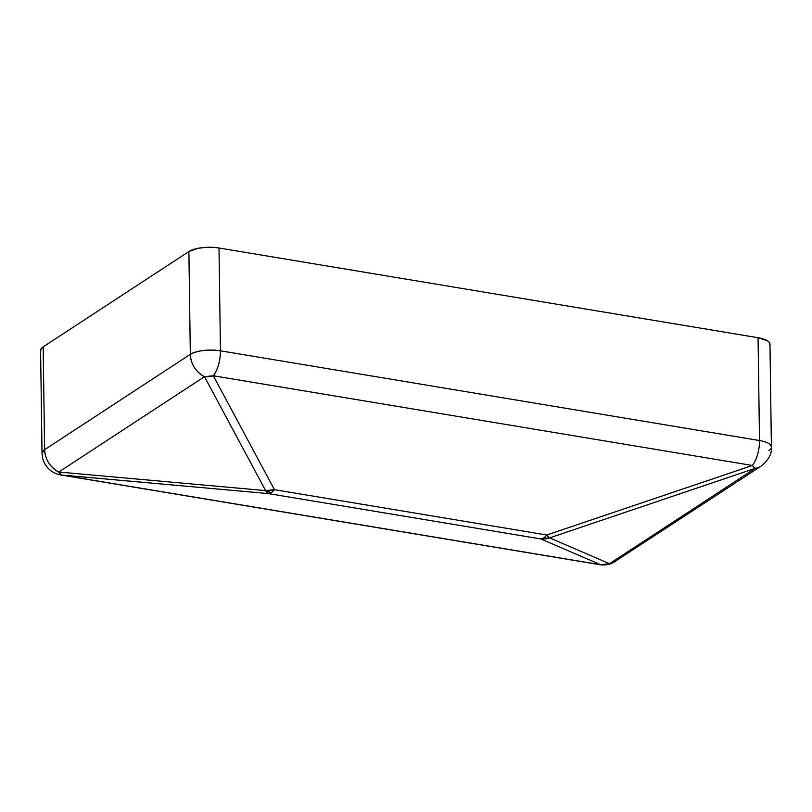 <?xml version="1.0" encoding="UTF-8"?>
<svg xmlns="http://www.w3.org/2000/svg" width="812" height="812" viewBox="0 0 812 812"><rect width="100%" height="100%" fill="white"/><g stroke="black" fill="none" stroke-linecap="round" stroke-linejoin="round"><path stroke-width="1.22" d="M769.867 344.958L768.974 342.035L767.279 340.695L758.073 337.721L219.017 248.005A22.3 7.552 179.2 0 0 188.891 251.537L190.323 354.337L44.609 449.686A22.3 18.514 56.8 0 0 58.768 472.026L204.472 376.687L265.615 490.61L58.768 472.026L204.472 376.687A22.3 18.514 -123.2 0 1 190.323 354.337A22.3 7.552 -0.8 0 1 220.448 350.814L219.017 248.005L758.073 337.721L759.504 440.53L220.448 350.814A22.3 9.886 99.4 0 1 213.312 375.763L752.369 465.479A22.3 9.886 -80.6 0 0 759.504 440.53L220.448 350.814L219.017 248.005L214.967 247.498L206.309 247.325L197.996 248.299L188.891 251.537L190.323 354.337L44.609 449.686L43.178 346.876L188.891 251.537L43.178 346.876L40.691 349.728L40.722 351.21M61.621 475.02A22.3 9.886 99.4 0 1 60.677 474.959L268.478 493.605L540.772 538.924L600.677 564.736L61.621 475.02L58.768 472.026C49.989 467.113 45.269 459.663 44.609 449.686L43.178 346.876A22.3 7.552 179.2 0 0 40.6 350.469L42.031 453.279A22.3 7.552 -0.8 0 1 44.609 449.686L42.031 453.279C42.549 460.292 43.899 462.028 45.533 464.951L47.563 467.661C51.044 471.579 55.419 474.015 60.677 474.959L599.733 564.675A22.3 9.886 -80.6 0 0 600.677 564.736L61.621 475.02L268.478 493.605L540.772 538.924A22.3 9.886 -80.6 0 0 543.776 537.848A22.3 9.886 -80.6 0 0 546.75 535.006L274.456 489.687A22.3 9.886 99.4 0 1 271.472 492.529A22.3 9.886 99.4 0 1 268.478 493.605A22.3 7.897 -84.9 0 1 265.615 490.61A22.3 18.128 -28.2 0 0 274.456 489.687L213.312 375.763L752.369 465.479L546.75 535.006L274.456 489.687L213.312 375.763C217.931 369.298 220.306 360.985 220.448 350.814C207.852 349.221 197.813 350.398 190.323 354.337C190.982 364.324 195.702 371.774 204.472 376.687L213.312 375.763A22.3 18.128 151.8 0 1 204.472 376.687L265.615 490.61L58.768 472.026A22.3 7.897 95.1 0 0 61.621 475.02M771.4 447.026A22.3 7.552 179.2 0 0 759.504 440.53A22.3 7.552 -0.8 0 1 771.4 447.026L769.969 344.217A22.3 7.552 179.2 0 0 758.073 337.721L759.504 440.53A22.3 9.886 99.4 0 1 752.369 465.479L755.231 468.351A22.3 18.514 56.8 0 0 761.311 465.997A22.3 18.514 -123.2 0 1 755.231 468.351L609.518 563.69A22.3 18.514 56.8 0 0 615.597 561.336A22.3 18.514 -123.2 0 1 609.518 563.69L549.612 537.879L755.231 468.351L609.518 563.69L600.677 564.736A22.3 9.886 99.4 0 1 599.733 564.675C604.321 565.396 608.696 564.797 612.857 562.868L761.311 465.997C768.72 459.866 772.08 453.543 771.4 447.026A22.3 7.552 -0.8 0 1 768.822 450.619M549.612 537.879L755.231 468.351A22.3 4.71 -108.7 0 1 752.369 465.479L546.75 535.006A22.3 4.71 71.3 0 0 549.612 537.879A22.3 21.315 113.3 0 1 540.772 538.924L600.677 564.736A22.3 21.315 -66.7 0 0 609.518 563.69L549.612 537.879L546.75 535.006A22.3 9.886 99.4 0 1 543.776 537.848A22.3 18.514 56.8 0 0 549.612 537.879A22.3 18.514 -123.2 0 1 543.776 537.848A22.3 9.886 99.4 0 1 540.772 538.924L549.612 537.879M265.615 490.61A22.3 18.514 56.8 0 0 271.472 492.529A22.3 9.886 -80.6 0 0 274.456 489.687L265.615 490.61L268.478 493.605A22.3 9.886 -80.6 0 0 271.472 492.529A22.3 18.514 -123.2 0 1 265.615 490.61"/></g></svg>

